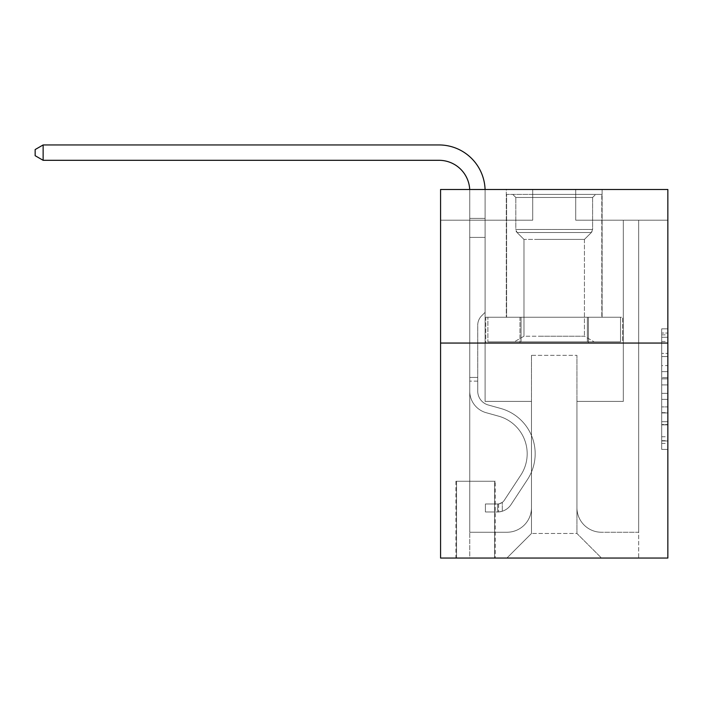 <?xml version="1.0" encoding="UTF-8"?>
<svg xmlns="http://www.w3.org/2000/svg" width="703" height="703" viewBox="0 0 703 703"><rect width="100%" height="100%" fill="white"/><g stroke="black" fill="none" stroke-linecap="round" stroke-linejoin="round"><path stroke-width="0.53" stroke-dasharray="3.52 2.64" d="M661.708 365.613L661.708 384.901L667.85 384.901L667.85 443.391L667.85 334.856L667.85 384.901L661.708 384.901L661.708 333.046L661.708 449.419L661.708 328.828L661.708 440.974L667.85 440.974L661.708 440.974L667.85 440.974L661.708 440.974L661.708 421.686L661.708 449.419L667.85 449.419L667.85 328.828L667.85 440.676L667.85 393.346L661.708 393.346L667.85 393.346L667.85 421.686L667.85 337.273L661.708 337.273L667.85 337.273L667.85 449.419L667.85 334.856L667.85 449.419L661.708 449.419L661.708 328.828L667.85 328.828L667.85 334.856L667.85 328.828L667.85 334.856L667.85 328.828L667.85 333.046L667.85 328.828L661.708 328.828L661.708 337.273L667.85 337.273L661.708 337.273L661.708 365.613L667.85 365.613M602.12 189.485L602.12 317.255L506.301 317.255L602.12 317.255L506.301 317.255L602.12 317.255L602.12 189.485L506.301 189.485L506.301 317.255L506.301 189.485L602.12 189.485M495.237 481.265L455.922 481.265L495.237 481.265L495.237 558.05L455.922 558.05L495.237 558.05M455.922 481.265L455.922 558.05M667.85 377.669L667.85 371.641L667.85 377.669L661.708 377.669L661.708 353.398L661.708 424.849L661.708 406.914L667.85 406.914L661.708 406.914L661.708 449.419L667.85 449.419L661.708 449.419L667.85 449.419L661.708 449.419L661.708 328.828L667.85 328.828L661.708 328.828L667.85 328.828L661.708 328.828L661.708 377.669L667.85 377.669M667.85 343.055L667.85 558.05L440.57 558.05L440.57 343.055L667.85 343.055L667.85 189.485L575.713 189.485L667.85 189.485L667.85 220.197L667.85 189.485L440.57 189.485L532.707 189.485L440.57 189.485L440.57 343.055L667.85 343.055L440.57 343.055M667.85 220.197L575.713 220.197L667.85 220.197M623.315 220.197L638.675 220.197L623.315 220.197L638.675 220.197L623.315 220.197L638.675 220.197L623.315 220.197L638.675 220.197L623.315 220.197L638.675 220.197L623.315 220.197L638.675 220.197L623.315 220.197L638.675 220.197L623.315 220.197L638.675 220.197L623.315 220.197L623.315 401.413L576.935 401.413L576.935 533.48L531.486 533.48L576.935 533.48L601.504 558.05L638.675 558.05L638.675 220.197L638.675 558.05L506.907 558.05L601.504 558.05L576.935 533.48L601.504 558.05L576.935 533.48L576.935 355.34L576.935 507.68A24.57 24.57 0 0 0 601.504 532.25L638.675 532.25L638.675 220.197L638.675 532.25L638.675 220.197L638.675 532.25L638.675 220.197L638.675 532.25L638.675 220.197L638.675 532.25L638.675 220.197L638.675 532.25L638.675 220.197L638.675 532.25L601.504 532.25A24.57 24.57 0 0 1 576.935 507.68A24.57 24.57 0 0 0 601.504 532.25A24.57 24.57 0 0 1 576.935 507.68A24.57 24.57 0 0 0 601.504 532.25A24.57 24.57 0 0 1 576.935 507.68A24.57 24.57 0 0 0 601.504 532.25A24.57 24.57 0 0 1 576.935 507.68A24.57 24.57 0 0 0 601.504 532.25A24.57 24.57 0 0 1 576.935 507.68A24.57 24.57 0 0 0 601.504 532.25A24.57 24.57 0 0 1 576.935 507.68A24.57 24.57 0 0 0 601.504 532.25A24.57 24.57 0 0 1 576.935 507.68L576.935 401.413L576.935 507.68L576.935 401.413L576.935 507.68L576.935 401.413L576.935 507.68L576.935 401.413L576.935 507.68L576.935 401.413L576.935 507.68L576.935 401.413L576.935 507.68L576.935 401.413L623.315 401.413L576.935 401.413L623.315 401.413L576.935 401.413L623.315 401.413L576.935 401.413L623.315 401.413L576.935 401.413L623.315 401.413L576.935 401.413L623.315 401.413L576.935 401.413L623.315 401.413L576.935 401.413L623.315 401.413L623.315 220.197M440.57 220.197L532.707 220.197L440.57 220.197L440.57 189.485L440.57 220.197M469.745 220.197L485.105 220.197L469.745 220.197L485.105 220.197L469.745 220.197L485.105 220.197L469.745 220.197L485.105 220.197L469.745 220.197L485.105 220.197L469.745 220.197L485.105 220.197L469.745 220.197L485.105 220.197L469.745 220.197L485.105 220.197L469.745 220.197L469.745 558.05L506.907 558.05L531.486 533.48L531.486 401.413L485.105 401.413L485.105 220.197L485.105 401.413L485.105 220.197L485.105 401.413L485.105 220.197L485.105 401.413L485.105 220.197L485.105 401.413L485.105 220.197L485.105 401.413L485.105 220.197L485.105 401.413L485.105 220.197L485.105 401.413L485.105 220.197L485.105 401.413L531.486 401.413L485.105 401.413L531.486 401.413L485.105 401.413L531.486 401.413L485.105 401.413L531.486 401.413L485.105 401.413L531.486 401.413L485.105 401.413L531.486 401.413L485.105 401.413L531.486 401.413L485.105 401.413L531.486 401.413L531.486 533.48L506.907 558.05L531.486 533.48L506.907 558.05L469.745 558.05L469.745 220.197L469.745 532.25L506.907 532.25A24.57 24.57 0 0 0 531.486 507.68L531.486 401.413L531.486 507.68A24.57 24.57 0 0 1 506.907 532.25A24.57 24.57 0 0 0 531.486 507.68A24.57 24.57 0 0 1 506.907 532.25A24.57 24.57 0 0 0 531.486 507.68A24.57 24.57 0 0 1 506.907 532.25A24.57 24.57 0 0 0 531.486 507.68A24.57 24.57 0 0 1 506.907 532.25A24.57 24.57 0 0 0 531.486 507.68A24.57 24.57 0 0 1 506.907 532.25A24.57 24.57 0 0 0 531.486 507.68A24.57 24.57 0 0 1 506.907 532.25A24.57 24.57 0 0 0 531.486 507.68A24.57 24.57 0 0 1 506.907 532.25L469.745 532.25L506.907 532.25L469.745 532.25L506.907 532.25L469.745 532.25L506.907 532.25L469.745 532.25L506.907 532.25L469.745 532.25L506.907 532.25L469.745 532.25L506.907 532.25L469.745 532.25L469.745 220.197M456.537 558.05L494.622 558.05L456.537 558.05L456.537 481.265L494.622 481.265L494.622 558.05L494.622 481.265L456.537 481.265L456.537 558.05M531.486 355.34L531.486 533.48L531.486 355.34L576.935 355.34L531.486 355.34M575.713 220.197L575.713 189.485L575.713 220.197M532.707 220.197L532.707 189.485L532.707 220.197M622.656 343.055L485.764 343.055L622.656 343.055L622.656 317.255L485.764 317.255L588.437 317.255L588.437 343.055L588.437 317.255L519.983 317.255L519.983 343.055L519.983 317.255L485.764 317.255L485.764 343.055L485.764 317.255L622.656 317.255L622.656 343.055M519.983 317.255L519.983 343.055L519.983 317.255M588.437 317.255L588.437 343.055L588.437 317.255M661.708 384.901L667.85 384.901L661.708 384.901M661.708 333.046L661.708 328.828L661.708 333.046L667.85 333.046L661.708 333.046M661.708 424.55L661.708 399.374L661.708 424.55L667.85 424.55L661.708 424.55M661.708 399.374L661.708 393.346L667.85 393.346L661.708 393.346L661.708 399.374L667.85 399.374L661.708 399.374M661.708 353.398L661.708 337.273L661.708 353.398L667.85 353.398L661.708 353.398M661.708 328.828L667.85 328.828L661.708 328.828L661.708 334.856L661.708 328.828L667.85 328.828M661.708 449.419L667.85 449.419L661.708 449.419L661.708 443.391L661.708 449.419M43.138 144.95L439.032 144.95L43.138 144.95L439.032 144.95L43.138 144.95L35.15 149.554L43.138 144.95L35.15 149.554L43.138 144.95L35.15 149.554L43.138 144.95L439.032 144.95A46.073 46.073 144.7 0 1 485.105 191.023L485.105 237.403L469.745 237.403L469.745 391.096L469.745 237.403L485.105 237.403L485.105 312.343L481.643 315.805L485.105 312.343L485.105 237.403L485.105 312.343L485.105 237.403L469.745 237.403L469.745 391.096L469.745 191.023L469.745 391.096L469.745 377.449L477.732 377.449L469.745 377.449L477.732 377.449L469.745 377.449L477.732 377.449L477.732 391.096A14.438 14.438 144.7 0 0 488.295 405.007A14.438 14.438 144.7 0 1 477.732 391.096L477.732 377.449L477.732 391.096A14.438 14.438 144.7 0 0 488.295 405.007A14.438 14.438 144.7 0 1 477.732 391.096A14.438 14.438 144.7 0 0 488.295 405.007A14.438 14.438 144.7 0 1 477.732 391.096L477.732 377.449L477.732 391.096A14.438 14.438 144.7 0 0 488.295 405.007A14.438 14.438 144.7 0 1 477.732 391.096L477.732 377.449L477.732 391.096A14.438 14.438 144.7 0 0 488.295 405.007A14.438 14.438 144.7 0 1 477.732 391.096A14.438 14.438 144.7 0 0 488.295 405.007A14.438 14.438 144.7 0 1 477.732 391.096L477.732 377.449L477.732 391.096A14.438 14.438 -35.3 0 0 488.295 405.007L500.791 408.487L488.295 405.007A14.438 14.438 144.7 0 1 477.732 391.096A14.438 14.438 -35.3 0 0 488.295 405.007L500.791 408.487L488.295 405.007A14.438 14.438 144.7 0 1 477.732 391.096A14.438 14.438 -35.3 0 0 488.295 405.007L500.791 408.487L488.295 405.007A14.438 14.438 144.7 0 1 477.732 391.096L477.732 377.449L477.732 391.096A14.438 14.438 -35.3 0 0 488.295 405.007L500.791 408.487L488.295 405.007A14.438 14.438 144.7 0 1 477.732 391.096A14.438 14.438 -35.3 0 0 488.295 405.007L500.791 408.487L488.295 405.007A14.438 14.438 144.7 0 1 477.732 391.096A14.438 14.438 -35.3 0 0 488.295 405.007L500.791 408.487A46.996 46.996 -35.3 0 1 527.47 479.534A46.996 46.996 -35.3 0 0 500.791 408.487L488.295 405.007L500.791 408.487A46.996 46.996 -35.3 0 1 527.47 479.534A46.996 46.996 -35.3 0 0 500.791 408.487A46.996 46.996 -35.3 0 1 527.47 479.534A46.996 46.996 -35.3 0 0 500.791 408.487L488.295 405.007L500.791 408.487A46.996 46.996 -35.3 0 1 527.47 479.534A46.996 46.996 -35.3 0 0 500.791 408.487L488.295 405.007A14.438 14.438 144.7 0 1 477.732 391.096L477.732 377.449L477.732 391.096A14.438 14.438 -35.3 0 0 488.295 405.007L500.791 408.487A46.996 46.996 -35.3 0 1 527.47 479.534A46.996 46.996 -35.3 0 0 500.791 408.487A46.996 46.996 -35.3 0 1 527.47 479.534A46.996 46.996 -35.3 0 0 500.791 408.487L488.295 405.007L500.791 408.487A46.996 46.996 -35.3 0 1 527.47 479.534A46.996 46.996 -35.3 0 0 500.791 408.487L488.295 405.007L500.791 408.487A46.996 46.996 -35.3 0 1 527.47 479.534A46.996 46.996 -35.3 0 0 500.791 408.487A46.996 46.996 144.7 0 1 527.47 479.534L511.002 504.631L527.47 479.534A46.996 46.996 -35.3 0 0 500.791 408.487A46.996 46.996 144.7 0 1 527.47 479.534L511.002 504.631L527.47 479.534A46.996 46.996 -35.3 0 0 500.791 408.487L488.295 405.007A14.438 14.438 144.7 0 1 477.732 391.096A14.438 14.438 -35.3 0 0 488.295 405.007L500.791 408.487A46.996 46.996 144.7 0 1 527.47 479.534L511.002 504.631L527.47 479.534A46.996 46.996 -35.3 0 0 500.791 408.487A46.996 46.996 144.7 0 1 527.47 479.534L511.002 504.631L527.47 479.534A46.996 46.996 -35.3 0 0 500.791 408.487A46.996 46.996 144.7 0 1 527.47 479.534L511.002 504.631A16.274 16.274 144.7 0 1 502.302 511.222C497.575 512.223 497.575 512.223 502.302 511.222C497.575 512.223 497.575 512.223 502.302 511.222A16.274 16.274 -35.3 0 0 511.002 504.631L527.47 479.534A46.996 46.996 -35.3 0 0 500.791 408.487L488.295 405.007L500.791 408.487A46.996 46.996 144.7 0 1 527.47 479.534L511.002 504.631A16.274 16.274 -35.3 0 1 497.698 511.977A16.274 16.274 -35.3 0 0 511.002 504.631A16.274 16.274 144.7 0 1 502.302 511.222C497.575 512.223 497.575 512.223 502.302 511.222C497.575 512.223 497.575 512.223 502.302 511.222A16.274 16.274 -35.3 0 0 511.002 504.631L527.47 479.534L511.002 504.631A16.274 16.274 -35.3 0 1 497.698 511.977A16.274 16.274 -35.3 0 0 511.002 504.631A16.274 16.274 144.7 0 1 502.302 511.222C497.575 512.223 497.575 512.223 502.302 511.222C497.575 512.223 497.575 512.223 502.302 511.222A16.274 16.274 -35.3 0 0 511.002 504.631L527.47 479.534L511.002 504.631A16.274 16.274 -35.3 0 1 497.698 511.977A16.274 16.274 -35.3 0 0 511.002 504.631A16.274 16.274 144.7 0 1 502.302 511.222C497.575 512.223 497.575 512.223 502.302 511.222C497.575 512.223 497.575 512.223 502.302 511.222A16.274 16.274 -35.3 0 0 511.002 504.631L527.47 479.534A46.996 46.996 -35.3 0 0 500.791 408.487A46.996 46.996 144.7 0 1 527.47 479.534L511.002 504.631A16.274 16.274 -35.3 0 1 497.698 511.977A16.274 16.274 -35.3 0 0 511.002 504.631A16.274 16.274 144.7 0 1 502.302 511.222C497.575 512.223 497.575 512.223 502.302 511.222C497.575 512.223 497.575 512.223 502.302 511.222A16.274 16.274 -35.3 0 0 511.002 504.631L527.47 479.534L511.002 504.631A16.274 16.274 -35.3 0 1 497.698 511.977A16.274 16.274 -35.3 0 0 511.002 504.631A16.274 16.274 144.7 0 1 502.302 511.222C497.575 512.223 497.575 512.223 502.302 511.222C497.575 512.223 497.575 512.223 502.302 511.222A16.274 16.274 -35.3 0 0 511.002 504.631L527.47 479.534L511.002 504.631A16.274 16.274 -35.3 0 1 497.698 511.977A16.274 16.274 -35.3 0 0 511.002 504.631A16.274 16.274 144.7 0 1 502.302 511.222C497.575 512.223 497.575 512.223 502.302 511.222C497.575 512.223 497.575 512.223 502.302 511.222A16.274 16.274 -35.3 0 0 511.002 504.631L527.47 479.534A46.996 46.996 -35.3 0 0 500.791 408.487A46.996 46.996 144.7 0 1 527.47 479.534L511.002 504.631A16.274 16.274 -35.3 0 1 497.698 511.977A16.274 16.274 -35.3 0 0 511.002 504.631A16.274 16.274 144.7 0 1 502.302 511.222C497.575 512.223 497.575 512.223 502.302 511.222C497.575 512.223 497.575 512.223 502.302 511.222A16.274 16.274 -35.3 0 0 511.002 504.631L527.47 479.534L511.002 504.631A16.274 16.274 -35.3 0 1 497.698 511.977L485.413 511.977L497.698 511.977A16.274 16.274 -35.3 0 0 511.002 504.631L527.47 479.534A46.996 46.996 -35.3 0 0 500.791 408.487L488.295 405.007A14.438 14.438 144.7 0 1 477.732 391.096L477.732 377.449L477.732 381.14L477.732 377.449L469.745 377.449L469.745 391.096A22.417 22.417 144.7 0 0 486.151 412.696A22.417 22.417 144.7 0 1 469.745 391.096A22.417 22.417 144.7 0 0 486.151 412.696A22.417 22.417 144.7 0 1 469.745 391.096L469.745 381.14L469.745 391.096A22.417 22.417 144.7 0 0 486.151 412.696A22.417 22.417 144.7 0 1 469.745 391.096A22.417 22.417 144.7 0 0 486.151 412.696A22.417 22.417 144.7 0 1 469.745 391.096A22.417 22.417 144.7 0 0 486.151 412.696A22.417 22.417 144.7 0 1 469.745 391.096A22.417 22.417 144.7 0 0 486.151 412.696A22.417 22.417 144.7 0 1 469.745 391.096A22.417 22.417 144.7 0 0 486.151 412.696A22.417 22.417 144.7 0 1 469.745 391.096A22.417 22.417 144.7 0 0 486.151 412.696A22.417 22.417 144.7 0 1 469.745 391.096A22.417 22.417 -35.3 0 0 486.151 412.696L498.647 416.176L486.151 412.696A22.417 22.417 144.7 0 1 469.745 391.096A22.417 22.417 -35.3 0 0 486.151 412.696L498.647 416.176L486.151 412.696A22.417 22.417 144.7 0 1 469.745 391.096A22.417 22.417 -35.3 0 0 486.151 412.696L498.647 416.176A39.008 39.008 -35.3 0 1 520.791 475.149A39.008 39.008 -35.3 0 0 498.647 416.176A39.008 39.008 -35.3 0 1 520.791 475.149A39.008 39.008 -35.3 0 0 498.647 416.176L486.151 412.696L498.647 416.176A39.008 39.008 -35.3 0 1 520.791 475.149A39.008 39.008 -35.3 0 0 498.647 416.176L486.151 412.696L498.647 416.176A39.008 39.008 -35.3 0 1 520.791 475.149A39.008 39.008 -35.3 0 0 498.647 416.176A39.008 39.008 -35.3 0 1 520.791 475.149A39.008 39.008 -35.3 0 0 498.647 416.176L486.151 412.696L498.647 416.176A39.008 39.008 -35.3 0 1 520.791 475.149A39.008 39.008 -35.3 0 0 498.647 416.176L486.151 412.696L498.647 416.176A39.008 39.008 -35.3 0 1 520.791 475.149A39.008 39.008 -35.3 0 0 498.647 416.176A39.008 39.008 -35.3 0 1 520.791 475.149A39.008 39.008 -35.3 0 0 498.647 416.176L486.151 412.696L498.647 416.176A39.008 39.008 144.7 0 1 520.791 475.149L504.323 500.246L520.791 475.149A39.008 39.008 -35.3 0 0 498.647 416.176A39.008 39.008 144.7 0 1 520.791 475.149L504.323 500.246L520.791 475.149A39.008 39.008 -35.3 0 0 498.647 416.176A39.008 39.008 144.7 0 1 520.791 475.149L504.323 500.246L520.791 475.149A39.008 39.008 -35.3 0 0 498.647 416.176L486.151 412.696L498.647 416.176A39.008 39.008 144.7 0 1 520.791 475.149L504.323 500.246L520.791 475.149A39.008 39.008 -35.3 0 0 498.647 416.176A39.008 39.008 144.7 0 1 520.791 475.149L504.323 500.246A8.295 8.295 144.7 0 1 502.302 502.381C497.654 504.517 497.654 504.517 502.302 502.381C497.654 504.517 497.654 504.517 502.302 502.381A8.295 8.295 -35.3 0 0 504.323 500.246L520.791 475.149A39.008 39.008 -35.3 0 0 498.647 416.176A39.008 39.008 144.7 0 1 520.791 475.149L504.323 500.246A8.295 8.295 -35.3 0 1 497.698 503.989A8.295 8.295 -35.3 0 0 504.323 500.246A8.295 8.295 144.7 0 1 502.302 502.381C497.654 504.517 497.654 504.517 502.302 502.381C497.654 504.517 497.654 504.517 502.302 502.381A8.295 8.295 -35.3 0 0 504.323 500.246L520.791 475.149L504.323 500.246A8.295 8.295 -35.3 0 1 497.698 503.989A8.295 8.295 -35.3 0 0 504.323 500.246A8.295 8.295 144.7 0 1 502.302 502.381C497.654 504.517 497.654 504.517 502.302 502.381C497.654 504.517 497.654 504.517 502.302 502.381A8.295 8.295 -35.3 0 0 504.323 500.246L520.791 475.149L504.323 500.246A8.295 8.295 -35.3 0 1 497.698 503.989A8.295 8.295 -35.3 0 0 504.323 500.246A8.295 8.295 144.7 0 1 502.302 502.381C497.654 504.517 497.654 504.517 502.302 502.381C497.654 504.517 497.654 504.517 502.302 502.381A8.295 8.295 -35.3 0 0 504.323 500.246L520.791 475.149A39.008 39.008 -35.3 0 0 498.647 416.176A39.008 39.008 144.7 0 1 520.791 475.149L504.323 500.246A8.295 8.295 -35.3 0 1 497.698 503.989A8.295 8.295 -35.3 0 0 504.323 500.246A8.295 8.295 144.7 0 1 502.302 502.381C497.654 504.517 497.654 504.517 502.302 502.381C497.654 504.517 497.654 504.517 502.302 502.381A8.295 8.295 -35.3 0 0 504.323 500.246L520.791 475.149L504.323 500.246A8.295 8.295 -35.3 0 1 497.698 503.989A8.295 8.295 -35.3 0 0 504.323 500.246A8.295 8.295 144.7 0 1 502.302 502.381C497.654 504.517 497.654 504.517 502.302 502.381C497.654 504.517 497.654 504.517 502.302 502.381A8.295 8.295 -35.3 0 0 504.323 500.246L520.791 475.149L504.323 500.246A8.295 8.295 -35.3 0 1 497.698 503.989A8.295 8.295 -35.3 0 0 504.323 500.246A8.295 8.295 144.7 0 1 502.302 502.381C497.654 504.517 497.654 504.517 502.302 502.381C497.654 504.517 497.654 504.517 502.302 502.381A8.295 8.295 -35.3 0 0 504.323 500.246L520.791 475.149A39.008 39.008 -35.3 0 0 498.647 416.176A39.008 39.008 144.7 0 1 520.791 475.149L504.323 500.246A8.295 8.295 -35.3 0 1 497.698 503.989A8.295 8.295 -35.3 0 0 504.323 500.246A8.295 8.295 144.7 0 1 502.302 502.381A8.295 8.295 -35.3 0 0 504.323 500.246L520.791 475.149L504.323 500.246A8.295 8.295 -35.3 0 1 497.698 503.989L485.413 503.989L485.413 511.977L485.413 503.989L497.698 503.989L497.698 511.977L485.413 511.977L497.698 511.977L497.698 503.989L485.413 503.989L485.413 511.977L485.413 503.989L497.698 503.989L497.698 511.977L485.413 511.977L497.698 511.977L497.698 503.989L485.413 503.989L485.413 511.977L485.413 503.989L497.698 503.989L497.698 511.977L485.413 511.977L497.698 511.977L497.698 503.989L485.413 503.989L485.413 511.977L485.413 503.989L497.698 503.989L497.698 511.977L485.413 511.977L497.698 511.977L497.698 503.989L485.413 503.989L485.413 511.977L485.413 503.989L497.698 503.989L497.698 511.977L485.413 511.977L497.698 511.977L497.698 503.989L485.413 503.989L485.413 511.977L485.413 503.989L497.698 503.989L497.698 511.977L485.413 511.977L497.698 511.977L497.698 503.989L485.413 503.989L485.413 511.977L485.413 503.989L497.698 503.989L497.698 511.977L485.413 511.977L497.698 511.977L497.698 503.989L485.413 503.989L497.698 503.989L497.698 511.977L497.698 503.989A8.295 8.295 -35.3 0 0 504.323 500.246L520.791 475.149A39.008 39.008 -35.3 0 0 498.647 416.176L486.151 412.696A22.417 22.417 144.7 0 1 469.745 391.096L469.745 191.023A30.712 30.712 -35.3 0 0 439.032 160.31L43.138 160.31L43.138 144.95L439.032 144.95A46.073 46.073 144.7 0 1 485.105 191.023L485.105 237.403L469.745 237.403L469.745 191.023A30.712 30.712 -35.3 0 0 439.032 160.31L43.138 160.31L35.15 155.697L35.15 149.554L35.15 155.697L43.138 160.31L43.138 144.95L439.032 144.95A46.073 46.073 144.7 0 1 485.105 191.023L485.105 218.396L469.745 218.396L469.745 237.403L469.745 218.396L485.105 218.396L485.105 312.343L481.643 315.805A13.348 13.348 -35.3 0 0 477.732 325.243A13.348 13.348 144.7 0 1 481.643 315.805L485.105 312.343L485.105 237.403L469.745 237.403L469.745 191.023A30.712 30.712 -35.3 0 0 439.032 160.31L43.138 160.31L35.15 155.697L35.15 149.554L43.138 144.95L43.138 160.31L43.138 144.95L35.15 149.554L35.15 155.697L43.138 160.31L35.15 155.697L35.15 149.554L43.138 144.95L439.032 144.95A46.073 46.073 144.7 0 1 485.105 191.023L485.105 218.396L469.745 218.396L469.745 191.023A30.712 30.712 -35.3 0 0 439.032 160.31L43.138 160.31L43.138 144.95L439.032 144.95A46.073 46.073 144.7 0 1 485.105 191.023L485.105 237.403L485.105 218.396L469.745 218.396L469.745 237.403L469.745 218.396L485.105 218.396L485.105 237.403L469.745 237.403L469.745 191.023A30.712 30.712 -35.3 0 0 439.032 160.31L43.138 160.31L35.15 155.697L43.138 160.31L43.138 144.95L43.138 160.31L35.15 155.697L35.15 149.554L35.15 155.697L43.138 160.31L43.138 144.95L35.15 149.554L43.138 144.95L439.032 144.95A46.073 46.073 144.7 0 1 485.105 191.023L485.105 218.396L469.745 218.396L469.745 191.023A30.712 30.712 -35.3 0 0 439.032 160.31L43.138 160.31L35.15 155.697L35.15 149.554L35.15 155.697L43.138 160.31L43.138 144.95L439.032 144.95A46.073 46.073 144.7 0 1 485.105 191.023L485.105 312.343L481.643 315.805A13.348 13.348 -35.3 0 0 477.732 325.243A13.348 13.348 144.7 0 1 481.643 315.805L485.105 312.343L485.105 237.403L469.745 237.403L469.745 218.396L469.745 237.403L469.745 218.396L485.105 218.396L469.745 218.396L469.745 191.023A30.712 30.712 -35.3 0 0 439.032 160.31L43.138 160.31L35.15 155.697L35.15 149.554L43.138 144.95L43.138 160.31L43.138 144.95L35.15 149.554L35.15 155.697L43.138 160.31L439.032 160.31L43.138 160.31L43.138 144.95L439.032 144.95A46.073 46.073 144.7 0 1 485.105 191.023L485.105 237.403L485.105 218.396L469.745 218.396L469.745 191.023A30.712 30.712 -35.3 0 0 439.032 160.31L43.138 160.31L43.138 144.95L439.032 144.95A46.073 46.073 144.7 0 1 485.105 191.023L485.105 237.403L469.745 237.403L469.745 391.096A22.417 22.417 -35.3 0 0 486.151 412.696A22.417 22.417 144.7 0 1 469.745 391.096L469.745 237.403L469.745 391.096A22.417 22.417 -35.3 0 0 486.151 412.696A22.417 22.417 144.7 0 1 469.745 391.096L469.745 237.403L485.105 237.403L485.105 312.343L481.643 315.805A13.348 13.348 -35.3 0 0 477.732 325.243A13.348 13.348 144.7 0 1 481.643 315.805L485.105 312.343L485.105 218.396L469.745 218.396L469.745 391.096A22.417 22.417 -35.3 0 0 486.151 412.696A22.417 22.417 144.7 0 1 469.745 391.096L469.745 237.403L485.105 237.403L485.105 312.343L481.643 315.805A13.348 13.348 -35.3 0 0 477.732 325.243A13.348 13.348 144.7 0 1 481.643 315.805L485.105 312.343L485.105 237.403L469.745 237.403L469.745 391.096A22.417 22.417 -35.3 0 0 486.151 412.696L498.647 416.176L486.151 412.696A22.417 22.417 144.7 0 1 469.745 391.096L469.745 237.403L485.105 237.403L485.105 218.396L485.105 312.343L481.643 315.805A13.348 13.348 -35.3 0 0 477.732 325.243A13.348 13.348 144.7 0 1 481.643 315.805L485.105 312.343L485.105 237.403L469.745 237.403L469.745 391.096A22.417 22.417 -35.3 0 0 486.151 412.696A22.417 22.417 144.7 0 1 469.745 391.096L469.745 218.396L485.105 218.396L469.745 218.396L469.745 191.023A30.712 30.712 -35.3 0 0 439.032 160.31L43.138 160.31L439.032 160.31L43.138 160.31L43.138 144.95L35.15 149.554L43.138 144.95L439.032 144.95A46.073 46.073 144.7 0 1 485.105 191.023L485.105 237.403L469.745 237.403L485.105 237.403L485.105 312.343L481.643 315.805A13.348 13.348 -35.3 0 0 477.732 325.243A13.348 13.348 144.7 0 1 481.643 315.805L485.105 312.343L485.105 191.023L485.105 218.396L469.745 218.396L469.745 191.023A30.712 30.712 -35.3 0 0 439.032 160.31L43.138 160.31L43.138 144.95L439.032 144.95A46.073 46.073 144.7 0 1 485.105 191.023L485.105 218.396L469.745 218.396L469.745 191.023A30.712 30.712 -35.3 0 0 439.032 160.31L43.138 160.31L35.15 155.697L35.15 149.554L35.15 155.697L43.138 160.31M477.732 391.096L477.732 325.243A13.348 13.348 144.7 0 1 481.643 315.805A13.348 13.348 -35.3 0 0 477.732 325.243A13.348 13.348 144.7 0 1 481.643 315.805A13.348 13.348 -35.3 0 0 477.732 325.243L477.732 391.096A14.438 14.438 144.7 0 0 488.295 405.007A14.438 14.438 144.7 0 1 477.732 391.096A14.438 14.438 144.7 0 0 488.295 405.007A14.438 14.438 144.7 0 1 477.732 391.096M533.48 194.397L595.669 194.397L533.48 194.397M573.402 197.473L515.817 197.473L573.402 197.473M534.245 341.825L594.14 341.825L534.245 341.825M539.096 336.227L584.439 336.227L539.096 336.227M539.096 239.415L584.439 239.415L539.096 239.415M530.405 194.397L601.812 194.397L530.405 194.397M530.405 317.255L601.812 317.255L530.405 317.255M620.529 317.255L487.891 317.255L620.529 317.255L620.529 341.825L487.891 341.825L620.529 341.825L587.365 341.825L620.529 341.825L620.529 317.255L587.365 317.255L587.365 341.825L487.891 341.825L587.365 341.825L587.365 317.255L620.529 317.255M521.046 317.255L521.046 341.825L521.046 317.255L487.891 317.255L487.891 341.825L487.891 317.255L587.365 317.255L521.046 317.255L521.046 341.825L521.046 317.255M592.603 197.473L595.669 194.397L512.751 194.397L595.669 194.397L592.603 197.473L515.817 197.473L512.751 194.397L515.817 197.473L592.603 197.473L592.603 229.477L515.817 229.477L515.817 197.473L515.817 229.477L592.603 229.477L515.817 229.477L592.603 229.477L592.603 197.473M523.981 336.227L514.28 341.825L594.14 341.825L514.28 341.825L523.981 336.227L584.439 336.227L594.14 341.825L584.439 336.227L523.981 336.227L523.981 239.415L517.074 232.517A4.297 4.297 0 0 1 515.817 229.477L517.074 232.517L591.346 232.517A4.297 4.297 0 0 0 592.603 229.477L591.346 232.517L517.074 232.517L591.346 232.517L517.074 232.517L523.981 239.415L584.439 239.415L584.439 336.227L584.439 239.415L523.981 239.415L523.981 336.227M584.439 239.415L591.346 232.517L584.439 239.415M601.812 194.397L506.599 194.397L506.599 317.255L601.812 317.255L506.599 317.255L506.599 194.397L601.812 194.397L601.812 317.255L601.812 194.397M587.365 317.255L587.365 341.825L587.365 317.255M485.079 189.485A46.073 46.073 144.7 0 1 485.105 191.023A46.073 46.073 144.7 0 0 439.032 144.95A46.073 46.073 144.7 0 1 485.105 191.023A46.073 46.073 144.7 0 0 439.032 144.95A46.073 46.073 144.7 0 1 485.105 191.023L485.105 218.396L469.745 218.396L469.745 191.023A30.712 30.712 -35.3 0 0 439.032 160.31A30.712 30.712 -35.3 0 1 469.745 191.023A30.712 30.712 -35.3 0 0 439.032 160.31A30.712 30.712 -35.3 0 1 469.745 191.023A30.712 30.712 -35.3 0 0 469.709 189.485M477.732 377.449L469.745 377.449L469.745 381.14L469.745 377.449L477.732 377.449M35.15 149.554L35.15 155.697L35.15 149.554M485.105 312.343L481.643 315.805L485.105 312.343M485.105 237.403L469.745 237.403L469.745 218.396L485.105 218.396L485.105 191.023L485.105 237.403M502.302 502.381C497.654 504.517 497.654 504.517 502.302 502.381C497.654 504.517 497.654 504.517 502.302 502.381L502.302 511.222L502.302 502.381M485.413 511.977L485.413 503.989L485.413 511.977M661.708 421.686L667.85 421.686L661.708 421.686M661.708 412.643L667.85 412.643M661.708 356.562L667.85 356.562L661.708 356.562M661.708 334.856L667.85 334.856M661.708 443.391L667.85 443.391M661.708 436.756L667.85 436.756M661.708 341.491L667.85 341.491M661.708 378.873L667.85 378.873L661.708 378.873M661.708 412.942L667.85 412.942L661.708 412.942M661.708 424.849L667.85 424.849L661.708 424.849M661.708 371.641L667.85 371.641L661.708 371.641M477.732 381.14L469.745 381.14L477.732 381.14M661.708 440.676L667.85 440.676M661.708 440.974L667.85 440.974M661.708 337.273L667.85 337.273M498.62 503.902L498.62 511.933L498.62 503.902"/><path stroke-width="1.05" d="M667.85 343.055L667.85 558.05L440.57 558.05L440.57 189.485L667.85 189.485L667.85 343.055L440.57 343.055M469.709 189.485A30.712 30.712 -35.3 0 0 439.032 160.31L43.138 160.31L35.15 155.697L35.15 149.554L43.138 144.95L439.032 144.95A46.073 46.073 144.7 0 1 485.079 189.485M43.138 144.95L43.138 160.31"/></g></svg>
